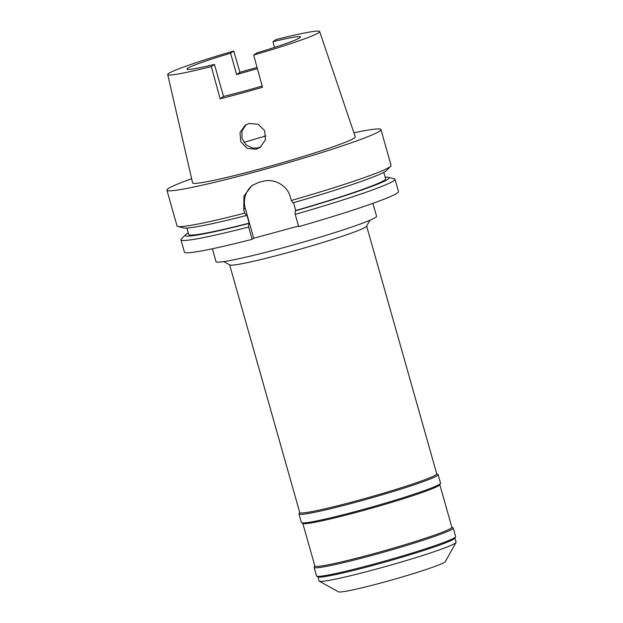 <?xml version="1.0" encoding="UTF-8"?>
<svg xmlns="http://www.w3.org/2000/svg" width="623" height="623" viewBox="0 0 623 623"><rect width="100%" height="100%" fill="white"/><g stroke="black" fill="none" stroke-linecap="round" stroke-linejoin="round"><path stroke-width="0.93" d="M272.944 41.702L276.075 39.529A78.973 4.68 164.2 0 1 319.677 31.547A78.973 4.68 164.2 0 1 318.789 32.637A78.973 4.68 164.2 0 1 253.67 55.073L256.801 52.9A58.951 3.497 -15.8 0 0 299.756 37.816A58.951 3.497 -15.8 0 0 300.418 37.006A58.951 3.497 -15.8 0 0 272.944 41.702L274.556 47.41M230.596 53.22A58.951 3.497 -15.8 0 0 187.64 68.304A58.951 3.497 -15.8 0 0 186.978 69.106A58.951 3.497 -15.8 0 0 214.452 64.418L211.322 66.591A78.973 4.68 164.2 0 1 167.712 74.55A78.973 4.68 164.2 0 1 168.607 73.483A78.973 4.68 164.2 0 1 233.726 51.047L230.596 53.22L236.639 74.589L239.948 72.291L233.726 51.047M257.385 68.67A58.951 3.497 -15.8 0 0 236.639 74.589M214.452 64.418L223.525 96.464A58.951 3.497 -15.8 0 0 262.143 86.052M253.67 55.073L262.485 87.298A80.64 4.782 164.2 0 1 220.137 98.816L223.525 96.464M167.712 74.55L192.593 182.897A84.533 5.015 -15.8 0 0 268.225 166.699A84.533 5.015 -15.8 0 0 354.316 138.033A84.533 5.015 -15.8 0 0 355.266 136.865L319.677 31.547M211.322 66.591L220.137 98.816M256.139 149.232L260.141 147.363L265.445 139.856L264.674 130.659L258.187 124.234L249.075 123.455L245.112 125.301L240.003 132.691L240.828 141.756L247.167 148.36L256.139 149.232M239.948 72.291A80.079 4.75 164.2 0 1 257.058 67.455M353.887 132.792A111.221 6.596 164.2 0 1 380.949 129.607A111.221 6.596 164.2 0 1 379.695 131.134A111.221 6.596 164.2 0 1 266.574 168.802A111.221 6.596 164.2 0 1 166.909 190.179A111.221 6.596 164.2 0 1 168.163 188.652A111.221 6.596 164.2 0 1 191.627 178.708M390.699 166.216L386.455 170.554A105.933 6.285 -15.8 0 1 385.629 171.224A105.933 6.285 -15.8 0 1 292.919 202.864L291.284 200.489A111.221 6.596 -15.8 0 0 389.827 166.925A111.221 6.596 -15.8 0 0 390.699 166.216A111.221 6.596 -15.8 0 0 391.08 165.407L380.949 129.607M166.909 190.179L177.033 225.97A111.221 6.596 -15.8 0 0 177.789 226.461L183.668 227.932A105.933 6.285 -15.8 0 0 246.381 215.519L246.926 215.137L249.192 223.151L248.647 223.532L248.67 227.021A111.221 6.596 164.2 0 1 180.966 239.847L184.439 252.144A111.221 6.596 -15.8 0 0 252.151 239.318L253.725 238.227L245.26 208.308A22.241 21.883 55.3 0 1 252.774 184.984M298.518 226.04L253.725 238.227M295.209 214.367L298.69 226.655A111.221 6.596 -15.8 0 0 397.233 193.091A111.221 6.596 -15.8 0 0 398.486 191.573L395.005 179.284A111.221 6.596 164.2 0 1 393.752 180.802A111.221 6.596 164.2 0 1 295.209 214.367L295.185 210.878L295.73 210.496L293.526 202.693M177.789 226.461A111.221 6.596 -15.8 0 0 244.746 213.144L246.381 215.519M291.284 200.489L290.225 196.743C287.39 185.389 273.925 177.983 262.626 181.41A111.221 6.596 -15.8 0 1 258.397 182.555L251.817 185.607L243.967 196.058L243.686 209.398L244.746 213.144M248.67 227.021L252.151 239.318M180.966 239.847A111.221 6.596 164.2 0 1 181.348 239.037L185.584 234.7A105.933 6.285 164.2 0 1 186.417 234.03A105.933 6.285 164.2 0 1 188.255 232.932M248.647 223.532A105.933 6.285 164.2 0 1 185.584 234.7M186.869 228.049L188.699 234.497A102.328 6.066 -15.8 0 0 249.192 223.151M295.73 210.496A102.328 6.066 -15.8 0 0 384.461 180.172A102.328 6.066 -15.8 0 0 385.614 178.77L383.791 172.322M385.178 177.205A105.933 6.285 164.2 0 1 388.37 177.321A105.933 6.285 164.2 0 1 387.895 179.237A105.933 6.285 164.2 0 1 295.185 210.878M388.37 177.321L394.258 178.785A111.221 6.596 164.2 0 1 395.005 179.284M212.388 248.772L216.033 261.66A83.42 4.945 -15.8 0 0 290.785 245.633A83.42 4.945 -15.8 0 0 375.622 217.38A83.42 4.945 -15.8 0 0 376.565 216.236L372.92 203.339M369.93 220.246L366.558 226.25A71.186 4.221 164.2 0 1 365.802 226.951A71.186 4.221 164.2 0 1 295.442 250.501A71.186 4.221 164.2 0 1 229.809 264.946L223.789 261.598M229.653 264.861L299.756 512.597A71.186 4.221 -15.8 0 0 363.544 498.922A71.186 4.221 -15.8 0 0 435.944 474.804A71.186 4.221 -15.8 0 0 436.746 473.83L366.643 226.102M436.707 473.714L437.922 474.391A72.299 4.291 164.2 0 1 438.117 474.601A72.299 4.291 164.2 0 1 437.299 475.59A72.299 4.291 164.2 0 1 363.777 500.074A72.299 4.291 164.2 0 1 298.985 513.967A72.299 4.291 164.2 0 1 299.04 513.687L299.725 512.48M298.985 513.967L301.407 522.518A72.299 4.291 -15.8 0 0 301.602 522.728A72.299 4.291 -15.8 0 0 368.255 508.049A72.299 4.291 -15.8 0 0 439.721 484.133A72.299 4.291 -15.8 0 0 440.484 483.425A72.299 4.291 -15.8 0 0 440.539 483.144L438.117 474.601M440.484 483.425L439.713 484.795A71.186 4.221 164.2 0 1 438.966 485.488A71.186 4.221 164.2 0 1 368.598 509.038A71.186 4.221 164.2 0 1 302.965 523.491L301.602 522.728M302.817 523.398L314.872 566.011A71.186 4.221 -15.8 0 0 378.659 552.336A71.186 4.221 -15.8 0 0 451.06 528.226A71.186 4.221 -15.8 0 0 451.862 527.253L439.799 484.639M451.823 527.128L453.038 527.806A72.299 4.291 164.2 0 1 453.233 528.016A72.299 4.291 164.2 0 1 452.415 529.005A72.299 4.291 164.2 0 1 378.893 553.497A72.299 4.291 164.2 0 1 314.101 567.389A72.299 4.291 164.2 0 1 314.156 567.109L314.841 565.894M314.101 567.389L316.523 575.932A72.299 4.291 -15.8 0 0 316.718 576.143A72.299 4.291 -15.8 0 0 383.371 561.463A72.299 4.291 -15.8 0 0 454.837 537.556A72.299 4.291 -15.8 0 0 455.6 536.839A72.299 4.291 -15.8 0 0 455.654 536.567L453.233 528.016M455.6 536.839L454.829 538.21A71.186 4.221 164.2 0 1 454.081 538.911A71.186 4.221 164.2 0 1 383.713 562.452A71.186 4.221 164.2 0 1 318.08 576.906L316.718 576.143M317.932 576.82L319.101 580.971A71.186 4.221 -15.8 0 0 319.295 581.181A71.186 4.221 -15.8 0 0 384.928 566.728A71.186 4.221 -15.8 0 0 455.288 543.178A71.186 4.221 -15.8 0 0 456.044 542.485A71.186 4.221 -15.8 0 0 456.091 542.205L454.915 538.054M319.295 581.181L338.468 591.85A55.611 3.302 -15.8 0 0 389.741 580.558A55.611 3.302 -15.8 0 0 444.713 562.164A55.611 3.302 -15.8 0 0 445.297 561.619L456.044 542.485M261.107 146.623L258.132 147.846L252.798 148.142L246.015 144.863L242.02 138.415L241.997 130.9L246.046 124.709M245.26 208.308L243.686 209.398M243.897 142.418A70.072 4.159 164.2 0 1 265.928 135.923"/></g></svg>
